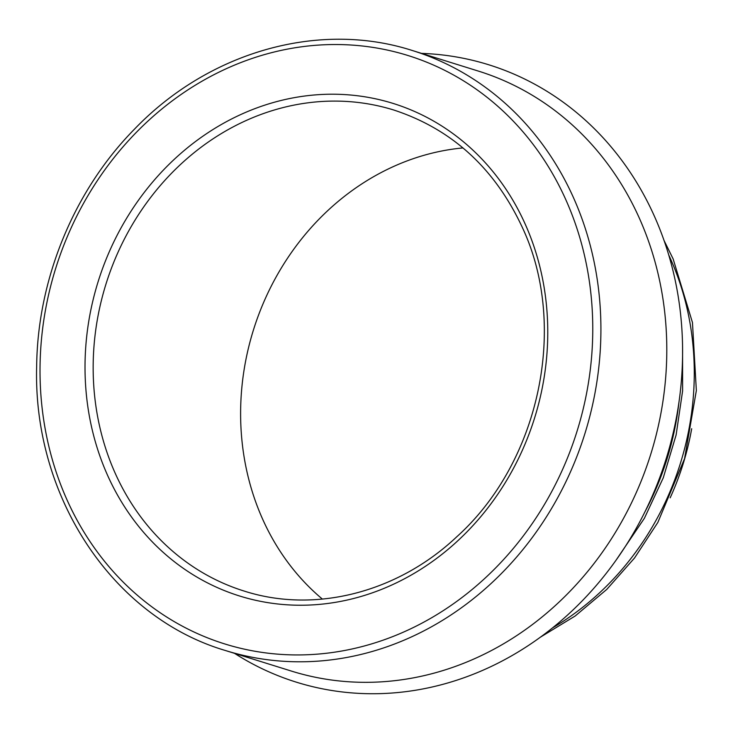 <?xml version="1.0" encoding="UTF-8"?>
<svg xmlns="http://www.w3.org/2000/svg" width="733" height="733" viewBox="0 0 733 733"><rect width="100%" height="100%" fill="white"/><g stroke="black" fill="none" stroke-linecap="round" stroke-linejoin="round"><path stroke-width="1.1" d="M322.383 599.09A251.886 223.244 107.3 0 1 253.398 330.107A251.886 223.244 107.3 0 1 462.981 147.929M691.695 428.704A255.936 226.836 107.3 0 1 670.173 497.826M421.539 53.381A323.345 286.576 107.3 0 1 654.596 216.666A323.345 286.576 107.3 0 1 583.55 599.475A323.345 286.576 107.3 0 1 234.56 653.36M412.569 50.586L478.447 71.11A314.219 278.494 107.3 0 1 639.588 218.718A314.219 278.494 107.3 0 1 594.426 562.981A314.219 278.494 107.3 0 1 291.468 671.098L225.59 650.565C112.873 617.443 33.003 497.011 36.65 366.527C37.539 279.236 73.914 190.763 134.148 129.494C208.566 51.759 318.937 20.341 412.569 50.586A314.219 278.494 107.3 0 1 573.71 198.185A314.219 278.494 107.3 0 1 528.539 542.447A314.219 278.494 107.3 0 1 225.59 650.565M566.087 200.301A308.144 273.097 107.3 0 1 294.144 654.917A308.144 273.097 107.3 0 1 88.931 193.998A308.144 273.097 107.3 0 1 566.087 200.301M525.433 224.628A257.97 228.632 107.3 0 1 297.772 605.22A257.97 228.632 107.3 0 1 125.966 219.35A257.97 228.632 107.3 0 1 525.433 224.628M244.135 591.055A251.886 223.244 107.3 0 1 105.946 284.157A251.886 223.244 107.3 0 1 394.024 110.097C452.188 129.274 495.032 168.553 522.565 227.945C568.524 326.277 539.488 462.587 456.613 536.923C397.405 592.731 314.585 613.704 244.135 591.055M668.743 254.992A272.392 241.423 107.3 0 1 670.695 259.262A272.392 241.423 107.3 0 1 552.535 627.879M678.877 402.82A272.392 241.423 107.3 0 1 644.857 511.982M540.478 637.124L575.139 616.022L606.759 589.424L634.549 557.978L657.831 522.464L684.558 458.647L696.35 390.552L692.456 322.52L673.123 258.896L664.071 240.543M615.967 560.324L644.389 518.277L663.264 477.824L676.119 434.962L682.615 390.836L682.57 346.627"/></g></svg>
